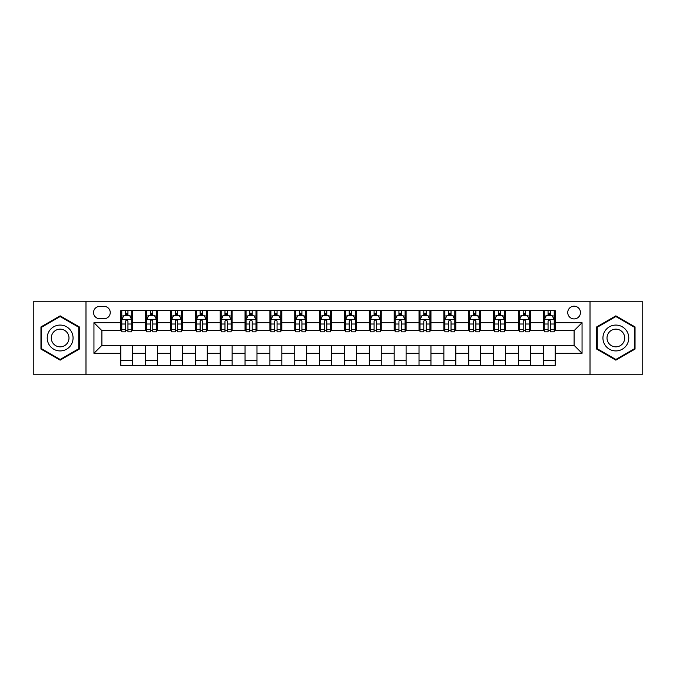 <?xml version="1.0" encoding="UTF-8"?>
<svg xmlns="http://www.w3.org/2000/svg" width="676" height="676" viewBox="0 0 676 676"><rect width="100%" height="100%" fill="white"/><g stroke="black" fill="none" stroke-linecap="round" stroke-linejoin="round"><path stroke-width="1.01" d="M574.101 306.186A6.363 6.363 0 0 0 567.739 312.549A6.363 6.363 0 0 0 574.101 318.911A6.363 6.363 0 0 0 580.464 312.549A6.363 6.363 0 0 0 574.101 306.186M590.013 374.783L642.2 374.783L642.2 301.217L590.013 301.217L590.013 374.783L85.987 374.783L85.987 301.217L33.8 301.217L33.8 374.783L85.987 374.783M99.71 318.717L104.087 318.717A6.16 6.16 0 0 0 110.247 312.549A6.16 6.16 0 0 0 104.087 306.389L99.71 306.389A6.16 6.16 0 0 0 93.55 312.549A6.16 6.16 0 0 0 99.71 318.717M590.013 301.217L85.987 301.217M120.784 353.311L93.947 353.311L93.947 322.689L120.784 322.689L120.784 330.64L101.899 330.64L101.899 345.36L120.784 345.36L120.784 365.336L555.216 365.336L555.216 345.36L574.101 345.36L574.101 330.64L555.216 330.64L555.216 322.689L582.053 322.689L582.053 353.311L555.216 353.311M555.216 322.689L555.216 310.664L120.784 310.664L120.784 322.689M543.284 310.664L543.284 330.64L544.281 330.64M548.059 330.64L550.441 330.64M554.219 330.64L555.216 330.64M543.284 330.64L529.367 330.64M518.433 310.664L518.433 330.64L519.43 330.64M523.207 330.64L525.59 330.64M518.433 330.64L504.516 330.64M493.581 310.664L493.581 330.64L494.57 330.64M498.347 330.64L500.739 330.64M493.581 330.64L479.664 330.64M468.73 310.664L468.73 330.64L469.719 330.64M473.496 330.64L475.887 330.64M468.73 330.64L454.813 330.64M443.87 310.664L443.87 330.64L444.867 330.64M448.644 330.64L451.027 330.64M443.87 330.64L429.953 330.64M419.019 310.664L419.019 330.64L420.016 330.64M423.793 330.64L426.176 330.64M419.019 330.64L405.101 330.64M394.167 310.664L394.167 330.64L395.164 330.64M398.941 330.64L401.324 330.64M394.167 330.64L380.25 330.64M369.316 310.664L369.316 330.64L370.313 330.64M374.09 330.64L376.473 330.64M369.316 330.64L355.399 330.64M344.464 310.664L344.464 330.64L345.453 330.64M349.23 330.64L351.621 330.64M344.464 330.64L330.547 330.64M319.613 310.664L319.613 330.64L320.601 330.64M324.379 330.64L326.77 330.64M319.613 330.64L305.687 330.64M294.753 310.664L294.753 330.64L295.75 330.64M299.527 330.64L301.91 330.64M294.753 330.64L280.836 330.64M269.901 310.664L269.901 330.64L270.899 330.64M274.676 330.64L277.059 330.64M269.901 330.64L255.984 330.64M245.05 310.664L245.05 330.64L246.047 330.64M249.824 330.64L252.207 330.64M245.05 330.64L231.133 330.64M220.199 310.664L220.199 330.64L221.187 330.64M224.973 330.64L227.356 330.64M220.199 330.64L206.281 330.64M195.347 310.664L195.347 330.64L196.336 330.64M200.113 330.64L202.504 330.64M195.347 330.64L181.43 330.64M170.487 310.664L170.487 330.64L171.484 330.64M175.261 330.64L177.653 330.64M170.487 330.64L156.57 330.64M145.636 310.664L145.636 330.64L146.633 330.64M150.41 330.64L152.793 330.64M145.636 330.64L131.719 330.64M120.784 330.64L121.781 330.64M125.559 330.64L127.941 330.64M120.784 345.36L132.716 345.36L132.716 365.336M555.216 345.36L132.716 345.36M132.716 310.664L132.716 330.64M120.784 315.633L121.781 315.633M125.559 315.633L127.941 315.633M131.719 315.633L132.716 315.633M120.784 360.367L132.716 360.367M145.636 345.36L145.636 365.336M157.567 310.664L157.567 330.64M145.636 315.633L146.633 315.633M150.41 315.633L152.793 315.633M156.57 315.633L157.567 315.633M157.567 345.36L157.567 365.336M145.636 360.367L157.567 360.367M170.487 345.36L170.487 365.336M182.419 345.36L182.419 365.336M170.487 360.367L182.419 360.367M182.419 310.664L182.419 330.64M170.487 315.633L171.484 315.633M175.261 315.633L177.653 315.633M181.43 315.633L182.419 315.633M195.347 345.36L195.347 365.336M207.27 345.36L207.27 365.336M195.347 360.367L207.27 360.367M207.27 310.664L207.27 330.64M195.347 315.633L196.336 315.633M200.113 315.633L202.504 315.633M206.281 315.633L207.27 315.633M220.199 345.36L220.199 365.336M232.13 345.36L232.13 365.336M220.199 360.367L232.13 360.367M232.13 310.664L232.13 330.64M220.199 315.633L221.187 315.633M224.973 315.633L227.356 315.633M231.133 315.633L232.13 315.633M245.05 345.36L245.05 365.336M256.981 345.36L256.981 365.336M245.05 360.367L256.981 360.367M256.981 310.664L256.981 330.64M245.05 315.633L246.047 315.633M249.824 315.633L252.207 315.633M255.984 315.633L256.981 315.633M269.901 345.36L269.901 365.336M281.833 345.36L281.833 365.336M269.901 360.367L281.833 360.367M281.833 310.664L281.833 330.64M269.901 315.633L270.899 315.633M274.676 315.633L277.059 315.633M280.836 315.633L281.833 315.633M294.753 345.36L294.753 365.336M306.684 345.36L306.684 365.336M294.753 360.367L306.684 360.367M306.684 310.664L306.684 330.64M294.753 315.633L295.75 315.633M299.527 315.633L301.91 315.633M305.687 315.633L306.684 315.633M319.613 345.36L319.613 365.336M331.536 345.36L331.536 365.336M319.613 360.367L331.536 360.367M331.536 310.664L331.536 330.64M319.613 315.633L320.601 315.633M324.379 315.633L326.77 315.633M330.547 315.633L331.536 315.633M344.464 345.36L344.464 365.336M356.387 345.36L356.387 365.336M344.464 360.367L356.387 360.367M356.387 310.664L356.387 330.64M344.464 315.633L345.453 315.633M349.23 315.633L351.621 315.633M355.399 315.633L356.387 315.633M369.316 345.36L369.316 365.336M381.247 345.36L381.247 365.336M369.316 360.367L381.247 360.367M381.247 310.664L381.247 330.64M369.316 315.633L370.313 315.633M374.09 315.633L376.473 315.633M380.25 315.633L381.247 315.633M394.167 345.36L394.167 365.336M406.099 345.36L406.099 365.336M394.167 360.367L406.099 360.367M406.099 310.664L406.099 330.64M394.167 315.633L395.164 315.633M398.941 315.633L401.324 315.633M405.101 315.633L406.099 315.633M419.019 345.36L419.019 365.336M430.95 345.36L430.95 365.336M419.019 360.367L430.95 360.367M430.95 310.664L430.95 330.64M419.019 315.633L420.016 315.633M423.793 315.633L426.176 315.633M429.953 315.633L430.95 315.633M443.87 345.36L443.87 365.336M455.801 345.36L455.801 365.336M443.87 360.367L455.801 360.367M455.801 310.664L455.801 330.64M443.87 315.633L444.867 315.633M448.644 315.633L451.027 315.633M454.813 315.633L455.801 315.633M468.73 345.36L468.73 365.336M480.653 345.36L480.653 365.336M468.73 360.367L480.653 360.367M480.653 310.664L480.653 330.64M468.73 315.633L469.719 315.633M473.496 315.633L475.887 315.633M479.664 315.633L480.653 315.633M493.581 345.36L493.581 365.336M505.513 345.36L505.513 365.336M493.581 360.367L505.513 360.367M505.513 310.664L505.513 330.64M493.581 315.633L494.57 315.633M498.347 315.633L500.739 315.633M504.516 315.633L505.513 315.633M518.433 345.36L518.433 365.336M530.364 345.36L530.364 365.336M518.433 360.367L530.364 360.367M530.364 310.664L530.364 330.64M518.433 315.633L519.43 315.633M523.207 315.633L525.59 315.633M529.367 315.633L530.364 315.633M543.284 345.36L543.284 365.336M543.284 360.367L555.216 360.367M543.284 315.633L544.281 315.633M548.059 315.633L550.441 315.633M554.219 315.633L555.216 315.633M101.899 330.64L93.947 322.689M101.899 345.36L93.947 353.311M582.053 322.689L574.101 330.64M582.053 353.311L574.101 345.36M60.147 360.156L79.329 349.078L79.329 326.922L60.147 315.844L40.957 326.922L40.957 349.078L60.147 360.156M635.043 326.922L615.853 315.844L596.671 326.922L596.671 349.078L615.853 360.156L635.043 349.078L635.043 326.922M127.941 313.25L125.559 313.25M131.719 329.347L127.941 329.347L127.941 331.84L131.719 331.84L131.719 319.706L129.733 315.734L123.767 315.734L121.781 319.706L121.781 331.84L125.559 331.84L125.559 329.347L121.781 329.347M121.781 319.706L121.781 310.664M131.719 319.706L131.719 310.664M125.559 315.734L125.559 310.664M127.941 310.664L127.941 315.734M127.941 329.347L127.941 321.201C127.147 319.663 126.353 319.663 125.559 321.201L125.559 329.347M152.793 313.25L150.41 313.25M156.57 329.347L152.793 329.347L152.793 331.84L156.57 331.84L156.57 319.706L154.584 315.734L148.619 315.734L146.633 319.706L146.633 331.84L150.41 331.84L150.41 329.347L146.633 329.347M146.633 319.706L146.633 310.664M156.57 319.706L156.57 310.664M150.41 315.734L150.41 310.664M152.793 310.664L152.793 315.734M152.793 329.347L152.793 321.201C151.999 319.663 151.204 319.663 150.41 321.201L150.41 329.347M177.653 313.25L175.261 313.25M181.43 329.347L177.653 329.347L177.653 331.84L181.43 331.84L181.43 319.706L179.436 315.734L173.47 315.734L171.484 319.706L171.484 331.84L175.261 331.84L175.261 329.347L171.484 329.347M171.484 319.706L171.484 310.664M181.43 319.706L181.43 310.664M175.261 315.734L175.261 310.664M177.653 310.664L177.653 315.734M177.653 329.347L177.653 321.201C176.858 319.663 176.056 319.663 175.261 321.201L175.261 329.347M202.504 313.25L200.113 313.25M206.281 329.347L202.504 329.347L202.504 331.84L206.281 331.84L206.281 319.706L204.287 315.734L198.33 315.734L196.336 319.706L196.336 331.84L200.113 331.84L200.113 329.347L196.336 329.347M196.336 319.706L196.336 310.664M206.281 319.706L206.281 310.664M200.113 315.734L200.113 310.664M202.504 310.664L202.504 315.734M202.504 329.347L202.504 321.201C201.71 319.663 200.916 319.663 200.113 321.201L200.113 329.347M227.356 313.25L224.973 313.25M231.133 329.347L227.356 329.347L227.356 331.84L231.133 331.84L231.133 319.706L229.147 315.734L223.181 315.734L221.187 319.706L221.187 331.84L224.973 331.84L224.973 329.347L221.187 329.347M221.187 319.706L221.187 310.664M231.133 319.706L231.133 310.664M224.973 315.734L224.973 310.664M227.356 310.664L227.356 315.734M227.356 329.347L227.356 321.201C226.561 319.663 225.767 319.663 224.973 321.201L224.973 329.347M71.335 331.536A12.92 12.92 0 0 0 53.683 326.804A12.92 12.92 0 0 0 48.951 344.464A12.92 12.92 0 0 0 66.603 349.196A12.92 12.92 0 0 0 71.335 331.536M67.803 333.572A8.847 8.847 0 0 0 55.719 330.336A8.847 8.847 0 0 0 52.483 342.428A8.847 8.847 0 0 0 64.566 345.664A8.847 8.847 0 0 0 67.803 333.572M60.147 359.463L41.557 348.731L41.557 327.269L60.147 316.537L78.737 327.269L78.737 348.731L60.147 359.463M615.853 350.92A12.92 12.92 0 0 0 628.781 338A12.92 12.92 0 0 0 615.853 325.08A12.92 12.92 0 0 0 602.933 338A12.92 12.92 0 0 0 615.853 350.92M615.853 346.847A8.847 8.847 0 0 0 624.7 338A8.847 8.847 0 0 0 615.853 329.153A8.847 8.847 0 0 0 607.006 338A8.847 8.847 0 0 0 615.853 346.847M597.263 327.269L615.853 316.537L634.443 327.269L634.443 348.731L615.853 359.463L597.263 348.731L597.263 327.269M252.207 313.25L249.824 313.25M255.984 329.347L252.207 329.347L252.207 331.84L255.984 331.84L255.984 319.706L253.999 315.734L248.033 315.734L246.047 319.706L246.047 331.84L249.824 331.84L249.824 329.347L246.047 329.347M246.047 319.706L246.047 310.664M255.984 319.706L255.984 310.664M249.824 315.734L249.824 310.664M252.207 310.664L252.207 315.734M252.207 329.347L252.207 321.201C251.413 319.663 250.619 319.663 249.824 321.201L249.824 329.347M277.059 313.25L274.676 313.25M280.836 329.347L277.059 329.347L277.059 331.84L280.836 331.84L280.836 319.706L278.85 315.734L272.884 315.734L270.899 319.706L270.899 331.84L274.676 331.84L274.676 329.347L270.899 329.347M270.899 319.706L270.899 310.664M280.836 319.706L280.836 310.664M274.676 315.734L274.676 310.664M277.059 310.664L277.059 315.734M277.059 329.347L277.059 321.201C276.264 319.663 275.47 319.663 274.676 321.201L274.676 329.347M301.91 313.25L299.527 313.25M305.687 329.347L301.91 329.347L301.91 331.84L305.687 331.84L305.687 319.706L303.701 315.734L297.736 315.734L295.75 319.706L295.75 331.84L299.527 331.84L299.527 329.347L295.75 329.347M295.75 319.706L295.75 310.664M305.687 319.706L305.687 310.664M299.527 315.734L299.527 310.664M301.91 310.664L301.91 315.734M301.91 329.347L301.91 321.201C301.116 319.663 300.321 319.663 299.527 321.201L299.527 329.347M326.77 313.25L324.379 313.25M330.547 329.347L326.77 329.347L326.77 331.84L330.547 331.84L330.547 319.706L328.553 315.734L322.587 315.734L320.601 319.706L320.601 331.84L324.379 331.84L324.379 329.347L320.601 329.347M320.601 319.706L320.601 310.664M330.547 319.706L330.547 310.664M324.379 315.734L324.379 310.664M326.77 310.664L326.77 315.734M326.77 329.347L326.77 321.201C325.976 319.663 325.173 319.663 324.379 321.201L324.379 329.347M351.621 313.25L349.23 313.25M355.399 329.347L351.621 329.347L351.621 331.84L355.399 331.84L355.399 319.706L353.413 315.734L347.447 315.734L345.453 319.706L345.453 331.84L349.23 331.84L349.23 329.347L345.453 329.347M345.453 319.706L345.453 310.664M355.399 319.706L355.399 310.664M349.23 315.734L349.23 310.664M351.621 310.664L351.621 315.734M351.621 329.347L351.621 321.201C350.827 319.663 350.033 319.663 349.23 321.201L349.23 329.347M376.473 313.25L374.09 313.25M380.25 329.347L376.473 329.347L376.473 331.84L380.25 331.84L380.25 319.706L378.264 315.734L372.299 315.734L370.313 319.706L370.313 331.84L374.09 331.84L374.09 329.347L370.313 329.347M370.313 319.706L370.313 310.664M380.25 319.706L380.25 310.664M374.09 315.734L374.09 310.664M376.473 310.664L376.473 315.734M376.473 329.347L376.473 321.201C375.679 319.663 374.884 319.663 374.09 321.201L374.09 329.347M401.324 313.25L398.941 313.25M405.101 329.347L401.324 329.347L401.324 331.84L405.101 331.84L405.101 319.706L403.116 315.734L397.15 315.734L395.164 319.706L395.164 331.84L398.941 331.84L398.941 329.347L395.164 329.347M395.164 319.706L395.164 310.664M405.101 319.706L405.101 310.664M398.941 315.734L398.941 310.664M401.324 310.664L401.324 315.734M401.324 329.347L401.324 321.201C400.53 319.663 399.736 319.663 398.941 321.201L398.941 329.347M426.176 313.25L423.793 313.25M429.953 329.347L426.176 329.347L426.176 331.84L429.953 331.84L429.953 319.706L427.967 315.734L422.001 315.734L420.016 319.706L420.016 331.84L423.793 331.84L423.793 329.347L420.016 329.347M420.016 319.706L420.016 310.664M429.953 319.706L429.953 310.664M423.793 315.734L423.793 310.664M426.176 310.664L426.176 315.734M426.176 329.347L426.176 321.201C425.381 319.663 424.587 319.663 423.793 321.201L423.793 329.347M451.027 313.25L448.644 313.25M454.813 329.347L451.027 329.347L451.027 331.84L454.813 331.84L454.813 319.706L452.819 315.734L446.853 315.734L444.867 319.706L444.867 331.84L448.644 331.84L448.644 329.347L444.867 329.347M444.867 319.706L444.867 310.664M454.813 319.706L454.813 310.664M448.644 315.734L448.644 310.664M451.027 310.664L451.027 315.734M451.027 329.347L451.027 321.201C450.233 319.663 449.439 319.663 448.644 321.201L448.644 329.347M475.887 313.25L473.496 313.25M479.664 329.347L475.887 329.347L475.887 331.84L479.664 331.84L479.664 319.706L477.67 315.734L471.713 315.734L469.719 319.706L469.719 331.84L473.496 331.84L473.496 329.347L469.719 329.347M469.719 319.706L469.719 310.664M479.664 319.706L479.664 310.664M473.496 315.734L473.496 310.664M475.887 310.664L475.887 315.734M475.887 329.347L475.887 321.201C475.093 319.663 474.298 319.663 473.496 321.201L473.496 329.347M500.739 313.25L498.347 313.25M504.516 329.347L500.739 329.347L500.739 331.84L504.516 331.84L504.516 319.706L502.53 315.734L496.564 315.734L494.57 319.706L494.57 331.84L498.347 331.84L498.347 329.347L494.57 329.347M494.57 319.706L494.57 310.664M504.516 319.706L504.516 310.664M498.347 315.734L498.347 310.664M500.739 310.664L500.739 315.734M500.739 329.347L500.739 321.201C499.944 319.663 499.15 319.663 498.347 321.201L498.347 329.347M525.59 313.25L523.207 313.25M529.367 329.347L525.59 329.347L525.59 331.84L529.367 331.84L529.367 319.706L527.381 315.734L521.416 315.734L519.43 319.706L519.43 331.84L523.207 331.84L523.207 329.347L519.43 329.347M519.43 319.706L519.43 310.664M529.367 319.706L529.367 310.664M523.207 315.734L523.207 310.664M525.59 310.664L525.59 315.734M525.59 329.347L525.59 321.201C524.796 319.663 524.001 319.663 523.207 321.201L523.207 329.347M550.441 313.25L548.059 313.25M554.219 329.347L550.441 329.347L550.441 331.84L554.219 331.84L554.219 319.706L552.233 315.734L546.267 315.734L544.281 319.706L544.281 331.84L548.059 331.84L548.059 329.347L544.281 329.347M544.281 319.706L544.281 310.664M554.219 319.706L554.219 310.664M548.059 315.734L548.059 310.664M550.441 310.664L550.441 315.734M550.441 329.347L550.441 321.201C549.647 319.663 548.853 319.663 548.059 321.201L548.059 329.347M145.636 353.311L132.716 353.311M145.636 322.689L132.716 322.689M170.487 322.689L157.567 322.689M170.487 353.311L157.567 353.311M195.347 322.689L182.419 322.689M195.347 353.311L182.419 353.311M220.199 322.689L207.27 322.689M220.199 353.311L207.27 353.311M245.05 322.689L232.13 322.689M245.05 353.311L232.13 353.311M269.901 322.689L256.981 322.689M269.901 353.311L256.981 353.311M294.753 322.689L281.833 322.689M294.753 353.311L281.833 353.311M319.613 322.689L306.684 322.689M319.613 353.311L306.684 353.311M344.464 322.689L331.536 322.689M344.464 353.311L331.536 353.311M369.316 322.689L356.387 322.689M369.316 353.311L356.387 353.311M394.167 322.689L381.247 322.689M394.167 353.311L381.247 353.311M419.019 322.689L406.099 322.689M419.019 353.311L406.099 353.311M443.87 322.689L430.95 322.689M443.87 353.311L430.95 353.311M468.73 322.689L455.801 322.689M468.73 353.311L455.801 353.311M493.581 322.689L480.653 322.689M493.581 353.311L480.653 353.311M518.433 322.689L505.513 322.689M518.433 353.311L505.513 353.311M543.284 322.689L530.364 322.689M543.284 353.311L530.364 353.311M131.668 319.613L121.832 319.613M121.781 315.971L123.649 315.971M129.851 315.971L131.719 315.971M125.559 324.015L121.781 324.015M131.719 324.015L127.941 324.015M127.941 314.509L125.559 314.509M156.528 319.613L146.684 319.613M146.633 315.971L148.5 315.971M154.703 315.971L156.57 315.971M150.41 324.015L146.633 324.015M156.57 324.015L152.793 324.015M152.793 314.509L150.41 314.509M181.379 319.613L171.535 319.613M171.484 315.971L173.352 315.971M179.554 315.971L181.43 315.971M175.261 324.015L171.484 324.015M181.43 324.015L177.653 324.015M177.653 314.509L175.261 314.509M206.231 319.613L196.386 319.613M196.336 315.971L198.203 315.971M204.414 315.971L206.281 315.971M200.113 324.015L196.336 324.015M206.281 324.015L202.504 324.015M202.504 314.509L200.113 314.509M231.082 319.613L221.238 319.613M221.187 315.971L223.063 315.971M229.265 315.971L231.133 315.971M224.973 324.015L221.187 324.015M231.133 324.015L227.356 324.015M227.356 314.509L224.973 314.509M255.934 319.613L246.098 319.613M246.047 315.971L247.915 315.971M254.117 315.971L255.984 315.971M249.824 324.015L246.047 324.015M255.984 324.015L252.207 324.015M252.207 314.509L249.824 314.509M280.785 319.613L270.949 319.613M270.899 315.971L272.766 315.971M278.968 315.971L280.836 315.971M274.676 324.015L270.899 324.015M280.836 324.015L277.059 324.015M277.059 314.509L274.676 314.509M305.645 319.613L295.801 319.613M295.75 315.971L297.617 315.971M303.82 315.971L305.687 315.971M299.527 324.015L295.75 324.015M305.687 324.015L301.91 324.015M301.91 314.509L299.527 314.509M330.496 319.613L320.652 319.613M320.601 315.971L322.469 315.971M328.671 315.971L330.547 315.971M324.379 324.015L320.601 324.015M330.547 324.015L326.77 324.015M326.77 314.509L324.379 314.509M355.348 319.613L345.504 319.613M345.453 315.971L347.329 315.971M353.531 315.971L355.399 315.971M349.23 324.015L345.453 324.015M355.399 324.015L351.621 324.015M351.621 314.509L349.23 314.509M380.199 319.613L370.355 319.613M370.313 315.971L372.18 315.971M378.383 315.971L380.25 315.971M374.09 324.015L370.313 324.015M380.25 324.015L376.473 324.015M376.473 314.509L374.09 314.509M405.051 319.613L395.215 319.613M395.164 315.971L397.032 315.971M403.234 315.971L405.101 315.971M398.941 324.015L395.164 324.015M405.101 324.015L401.324 324.015M401.324 314.509L398.941 314.509M429.902 319.613L420.066 319.613M420.016 315.971L421.883 315.971M428.085 315.971L429.953 315.971M423.793 324.015L420.016 324.015M429.953 324.015L426.176 324.015M426.176 314.509L423.793 314.509M454.762 319.613L444.918 319.613M444.867 315.971L446.735 315.971M452.937 315.971L454.813 315.971M448.644 324.015L444.867 324.015M454.813 324.015L451.027 324.015M451.027 314.509L448.644 314.509M479.614 319.613L469.769 319.613M469.719 315.971L471.586 315.971M477.797 315.971L479.664 315.971M473.496 324.015L469.719 324.015M479.664 324.015L475.887 324.015M475.887 314.509L473.496 314.509M504.465 319.613L494.621 319.613M494.57 315.971L496.446 315.971M502.648 315.971L504.516 315.971M498.347 324.015L494.57 324.015M504.516 324.015L500.739 324.015M500.739 314.509L498.347 314.509M529.316 319.613L519.472 319.613M519.43 315.971L521.297 315.971M527.5 315.971L529.367 315.971M523.207 324.015L519.43 324.015M529.367 324.015L525.59 324.015M525.59 314.509L523.207 314.509M554.168 319.613L544.332 319.613M544.281 315.971L546.149 315.971M552.351 315.971L554.219 315.971M548.059 324.015L544.281 324.015M554.219 324.015L550.441 324.015M550.441 314.509L548.059 314.509"/></g></svg>
